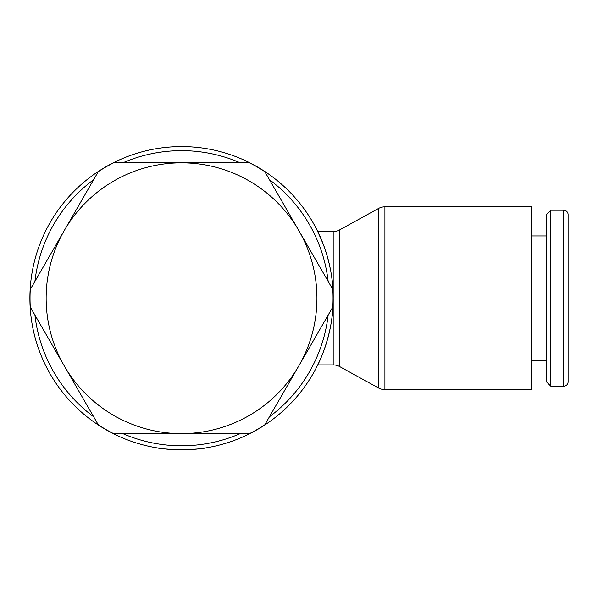 <?xml version="1.0" encoding="UTF-8"?>
<svg xmlns="http://www.w3.org/2000/svg" width="598" height="598" viewBox="0 0 598 598"><rect width="100%" height="100%" fill="white"/><g stroke="black" fill="none" stroke-linecap="round" stroke-linejoin="round"><path stroke-width="0.9" d="M333.049 298.23A151.511 151.511 0 0 0 332.794 289.41L298.798 230.529A135.395 135.395 0 0 1 181.545 433.625A135.395 135.395 0 0 1 64.285 230.529L30.289 289.41A151.511 151.511 0 0 0 30.289 307.043L98.281 424.804A151.511 151.511 0 0 0 113.553 433.625L249.53 433.625A151.511 151.511 0 0 0 264.802 424.804L332.794 307.043A151.511 151.511 0 0 0 333.049 298.23M333.191 298.23L333.191 364.915A13.335 13.335 0 0 1 339.858 366.701L339.858 229.759A13.335 13.335 0 0 1 333.191 231.546L333.191 298.23C333.759 334.304 317.605 365.52 317.74 364.915C317.605 365.52 333.759 334.304 333.191 298.23A151.645 151.645 0 0 0 181.545 146.585A151.645 151.645 0 0 0 29.9 298.23A151.645 151.645 0 0 0 181.545 449.875A151.645 151.645 0 0 0 333.191 298.23C333.759 262.148 317.605 230.933 317.74 231.546L323.189 244.066M328.16 281.381A147.579 147.579 0 0 0 269.436 179.677M240.269 162.835A147.579 147.579 0 0 0 122.822 162.835M93.647 179.677A147.579 147.579 0 0 0 34.923 281.381M384.91 206.833L531.54 206.833L531.54 389.619L384.91 389.619A13.335 13.335 0 0 1 378.242 387.833L378.242 208.62A13.335 13.335 0 0 1 384.91 206.833L384.91 389.619M563.697 386.233A4.403 4.403 0 0 0 568.1 381.838L568.1 214.622A4.403 4.403 0 0 0 563.697 210.219L563.697 386.233L550.84 386.233L550.84 210.219L563.697 210.219M550.84 210.219L546.437 214.622L546.437 381.838L550.84 386.233M205.241 448.007C203.836 448.635 195.935 449.255 181.545 449.875C167.148 449.255 159.255 448.635 157.85 448.007C159.255 448.635 167.148 449.255 181.545 449.875C195.935 449.255 203.836 448.635 205.241 448.007M34.923 315.071A147.579 147.579 0 0 0 93.647 416.784M122.822 433.625A147.579 147.579 0 0 0 240.269 433.625M269.436 416.784A147.579 147.579 0 0 0 328.16 315.071M298.798 230.529L264.802 171.648A151.511 151.511 0 0 0 249.53 162.835L181.545 162.835A135.395 135.395 0 0 1 298.798 230.529M181.545 162.835L113.553 162.835A151.511 151.511 0 0 0 98.281 171.648L64.285 230.529A135.395 135.395 0 0 1 181.545 162.835M339.858 366.701L378.242 387.833M531.54 360.512L546.437 360.512M531.54 235.948L546.437 235.948M317.74 231.546L333.191 231.546M317.74 364.915L333.191 364.915M339.858 229.759L378.242 208.62"/></g></svg>

